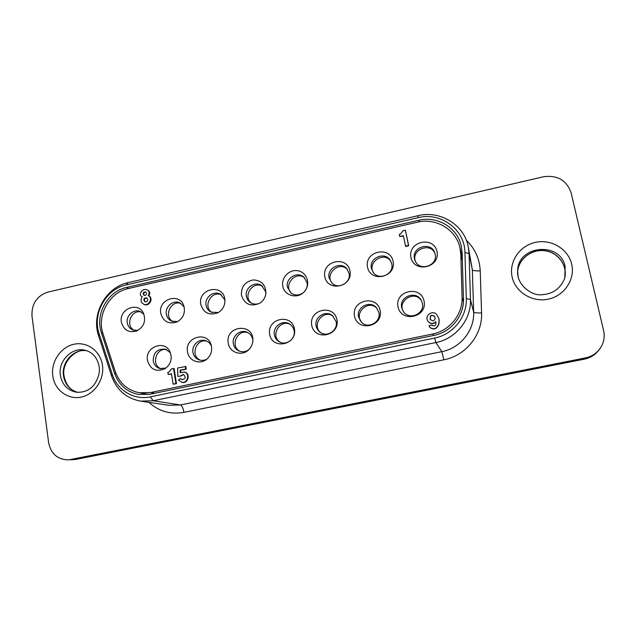 <?xml version="1.0" encoding="UTF-8"?>
<svg xmlns="http://www.w3.org/2000/svg" width="636" height="636" viewBox="0 0 636 636"><rect width="100%" height="100%" fill="white"/><g stroke="black" fill="none" stroke-linecap="round" stroke-linejoin="round"><path stroke-width="0.95" d="M166.02 368.005L160.026 368.578C156.265 367.449 153.984 364.865 153.196 360.835C153.459 352.32 157.601 348.456 165.63 349.236L170.416 352.813M147.457 360.429C150.462 369.747 156.416 372.434 165.32 368.506C170.885 364.11 172.475 358.625 170.09 352.026C164.891 339.33 144.754 346.874 147.457 360.429M432.671 333.964L150.653 392.523L139.276 392.746C127.454 390.258 119.433 383.15 115.211 371.416L103.032 333.82C96.545 315.4 109.344 292.401 128.17 288.593L417.455 222.171C435.763 217.568 455.877 229.365 459.884 247.507L460.822 254.527L462.062 297.386C462.833 314.343 449.652 330.72 432.671 333.964L433.609 335.442M187.525 351.843C188.606 360.699 199.696 365.112 206.589 359.34C210.818 355.699 212.4 351.151 211.343 345.706C208.218 330.513 184.472 336.722 187.525 351.843M269.64 334.25C272.256 350.237 297.441 344.943 294.46 328.931C291.678 312.936 266.715 318.39 269.64 334.25M354.498 316.068C357.408 332.27 383.444 326.793 380.153 310.567C377.076 294.365 351.271 299.993 354.498 316.068M160.741 313.23C163.237 321.625 168.651 324.527 176.999 321.935C183.184 318.326 185.489 313.047 183.907 306.099C179.996 292.075 157.879 298.96 160.741 313.23M241.441 295.223C244.598 304.413 250.727 307.069 259.814 303.189C263.256 300.9 265.284 297.704 265.904 293.625C265.888 285.031 261.698 280.46 253.343 279.927C245.067 281.605 241.092 286.701 241.441 295.223M324.797 276.62C327.58 292.512 353.147 286.908 349.991 271C347.041 255.108 321.697 260.863 324.797 276.62M410.951 257.389C414.036 273.496 440.47 267.7 436.996 251.578C433.736 235.479 407.533 241.434 410.951 257.389M405.418 230.208L408.686 245.766L405.641 246.45L403.351 235.67L399.726 236.497L399.297 234.374L400.434 234.12L403.121 230.733L405.418 230.208L408.511 245.417L405.466 246.108M403.431 236.059L399.726 236.497M173.58 368.467L174.121 368.61L176.474 383.683L173.119 384.152L171.505 373.793L168.158 374.501L167.832 372.402L168.882 372.179L171.45 368.92L173.58 368.467L175.934 383.564L173.119 384.152M171.545 374.032L168.158 374.501M183.621 374.477L180.894 376.051L177.81 376.456L177.619 367.998L185.831 366.519L186.245 369.142L180.664 370.319L180.656 372.354M180.664 370.319L180.139 370.184L180.123 372.672L184.623 372.092C190.832 373.411 188.177 384.041 182.039 382.403L178.39 379.962L180.473 378.539L182.039 379.692C185.664 378.69 186.102 376.925 183.359 374.397L180.362 375.924M180.473 378.539L182.301 379.732M180.894 376.051L177.81 376.456M435.803 322.062C432.981 324.336 430.421 324.129 428.131 321.426L427.996 321.204C423.489 315.114 434.372 308.802 437.353 315.742C441.893 321.267 436.733 333.24 429.523 326.96L428.974 325.68L432.011 325.044L432.242 325.553C435.103 326.475 436.288 325.179 435.795 321.689C432.973 324.122 430.373 323.963 427.996 321.204M437.353 315.742L437.473 315.973C442.004 321.49 436.853 333.455 429.658 327.174L429.523 326.96M432.011 325.044L432.305 325.656M147.178 289.921L147.743 290.183C149.993 291.566 150.311 293.419 148.705 295.748C153.912 298.093 149.428 306.87 144.253 304.453L143.68 304.215C140.755 302.41 140.278 299.961 142.249 296.853C137.543 294.778 142.599 287.631 147.162 289.921C149.42 291.304 149.746 293.164 148.132 295.494C153.348 297.847 148.864 306.632 143.68 304.215M398.001 306.743C401.062 323.056 427.535 317.491 424.093 301.154C420.849 284.841 394.614 290.572 398.001 306.743M367.513 267.088C370.446 283.084 396.443 277.383 393.127 261.372C390.027 245.377 364.261 251.228 367.513 267.088M282.774 285.993C284.085 295.78 297.64 299.461 304.231 291.733L305.391 290.278C310.599 283.012 306.401 272.152 297.91 270.745C289.491 269.052 281.12 277.503 282.774 285.993M200.769 304.302C203.52 312.999 209.228 315.822 217.894 312.761C222.926 309.732 225.239 305.296 224.834 299.445C223.3 283.147 197.581 288.442 200.769 304.302M121.357 322.023C123.654 330.195 128.846 333.145 136.923 330.863C143.975 326.753 146.153 320.886 143.474 313.262C138.163 301.178 118.789 308.921 121.357 322.023M311.72 325.235C314.478 341.325 340.085 335.943 336.953 319.829C334.027 303.73 308.643 309.271 311.72 325.235M228.252 343.114C229.453 352.869 242.578 356.804 249.169 349.291C251.395 346.874 252.619 344.036 252.834 340.769C254.161 322.428 224.81 325.362 228.252 343.114M161.147 368.777C150.748 365.255 155.979 347.264 166.688 349.641M206.907 359.086C204.482 360.413 201.986 360.707 199.418 359.968C195.864 358.712 193.71 356.16 192.954 352.328C191.484 345.006 199.481 338.002 206.104 340.824C208.584 341.81 210.357 343.567 211.43 346.095M200.427 360.215C189.83 356.12 196.19 337.962 207.05 341.246M249.964 348.592C246.832 351.605 243.278 352.455 239.311 351.136C236.051 349.744 234.056 347.264 233.348 343.686C231.727 335.983 240.591 328.828 247.38 332.382C250.298 333.852 252.087 336.237 252.738 339.537M240.193 351.43C229.501 346.58 237.323 328.43 248.199 332.819M294.11 330.688C295.875 338.567 286.59 345.841 279.673 342.025C276.803 340.514 275.046 338.145 274.394 334.902C272.582 326.705 282.623 319.415 289.515 323.97C291.996 325.521 293.522 327.755 294.11 330.688M280.428 342.359C269.799 336.508 279.522 318.668 290.207 324.424M336.158 321.689C338.153 330.171 327.437 337.557 320.472 332.541C318.135 330.959 316.68 328.772 316.124 325.982C314.065 317.11 325.735 309.78 332.556 315.695L336.158 321.689M321.101 332.914C310.829 325.719 323.001 308.754 333.113 316.171M378.913 312.546C381.203 321.848 368.435 329.202 361.693 322.508L358.537 316.903C356.16 307.124 370.136 299.946 376.504 307.721L378.913 312.546M362.194 322.929C352.813 314.049 367.998 298.856 376.925 308.221M138.02 330.322L133.234 330.116C129.927 328.868 127.931 326.411 127.264 322.762C125.904 315.583 133.791 308.683 140.166 311.481L143.951 314.367M134.435 330.418C124.791 326.117 131.119 309.136 141.279 312.014M177.794 321.53L171.943 321.26C168.858 319.908 166.99 317.507 166.346 314.057C164.859 306.576 173.429 299.532 179.956 302.911L184.146 306.957M173.032 321.609C163.277 316.744 170.726 299.715 180.958 303.452M218.331 312.522L211.168 312.181C208.362 310.734 206.66 308.412 206.048 305.216C204.41 297.354 213.855 290.191 220.485 294.293L224.882 299.946M212.138 312.578C202.375 306.997 211.192 290.096 221.376 294.858M259.758 303.229C256.674 304.533 253.716 304.398 250.886 302.831C248.445 301.313 246.951 299.119 246.394 296.225C244.574 287.901 255.139 280.651 261.801 285.683L265.761 291.916L265.912 293.554M251.737 303.269C242.125 296.789 252.627 280.301 262.565 286.264M302.545 293.268C298.61 295.629 294.794 295.589 291.113 293.14L287.393 287.098C285.349 278.178 297.386 270.904 303.921 277.145L307.077 282.71C307.538 285.5 306.965 288.092 305.36 290.493M291.837 293.633C282.623 286.041 295.144 270.395 304.557 277.749M349.069 273.353C351.326 282.662 338.296 289.952 331.849 283.028L329.058 277.813C326.745 268.138 340.705 260.999 346.843 268.766L349.069 273.353M332.453 283.561C324.002 274.673 338.885 260.49 347.343 269.394M391.76 263.845C394.328 274.06 378.992 281.064 373.189 272.383L371.416 268.376C368.785 257.739 385.217 251.013 390.496 260.625L391.76 263.845M373.658 272.963C366.503 262.652 383.898 250.799 390.862 261.277M435.151 254.177C438.077 265.53 419.855 271.858 415.276 261.15L414.473 258.788C411.492 246.943 430.97 241.076 434.746 252.746L435.151 254.177M415.61 261.778C410.363 250.123 430.103 241.553 434.968 253.422M422.376 303.245C425.047 313.683 409.385 320.671 403.463 311.735L401.666 307.681C398.891 296.646 416.047 290.08 421.239 300.24L422.376 303.245M403.828 312.197C396.156 301.4 414.68 289.372 421.517 300.756M176.474 383.683L175.934 383.564M184.098 371.957C190.315 373.276 187.652 383.929 181.514 382.284M185.307 366.376L185.72 369.007L180.139 370.184M186.245 369.142L185.72 369.007M434.786 316.68C431.478 314.486 429.976 315.48 430.27 319.662M433.029 320.91L430.222 319.582C429.785 315.265 431.28 314.24 434.698 316.521C435.517 318.66 434.96 320.131 433.029 320.91M147.775 299.325C147.671 301.273 146.709 302.092 144.897 301.782C143.084 299.429 143.664 298.101 146.63 297.799L147.775 299.325M146.908 297.95C144.308 298.387 143.736 299.699 145.199 301.877M146.526 293.228C146.431 294.913 145.596 295.613 144.03 295.327C142.496 293.283 143.005 292.147 145.565 291.924L146.526 293.228M145.843 292.075C143.649 292.449 143.148 293.562 144.324 295.43M148.705 295.748L148.132 295.494M67.225 459.852L75.549 459.47L69.753 459.828L584.81 358.553C590.319 357.408 594.859 354.753 598.428 350.595C594.859 354.753 590.319 357.408 584.81 358.553L73.076 459.486L67.225 459.852C56.994 459.097 50.793 453.341 48.622 442.569L31.975 316.052C31.514 303.865 36.84 295.867 47.946 292.075L543.359 176.784C557.39 174.852 566.644 180.203 571.112 192.843L603.62 330.617C605.13 337.748 603.58 344.179 598.993 349.927C595.399 354.109 590.828 356.78 585.287 357.941L70.572 459.51M75.549 459.47L584.341 359.165C589.818 358.02 594.326 355.389 597.88 351.255L598.993 349.927M434.611 338.066L150.334 396.856C134.029 400.481 117.119 390.218 112.182 374.079L99.105 333.606C92.148 313.794 105.918 289.07 126.151 284.952L418.194 217.655C440.661 211.804 464.852 229.445 464.932 252.452L466.299 298.65C467.142 316.927 452.927 334.592 434.611 338.066L435.875 342.55C455.861 338.773 471.379 319.503 470.449 299.548L469.066 253.621L468.303 246.951C464.344 224.842 440.112 210.079 418.067 215.684L128.035 282.638C105.974 287.138 90.98 314.065 98.556 335.665L111.539 375.884C116.619 389.987 126.31 398.406 140.604 401.125L153.157 400.76L435.875 342.55L441.845 351.66L180.441 404.965L153.157 400.76L150.334 396.856M149.937 394.256L434.054 335.347C451.051 332.111 464.24 315.726 463.461 298.761L462.118 252.595L461.243 245.846C457.363 227.569 437.147 215.62 418.727 220.255L126.524 287.448C107.723 291.256 94.923 314.248 101.402 332.644L114.504 373.125C118.749 384.931 126.826 392.054 138.72 394.503L149.937 394.256M154.786 393.247L150.653 392.523M462.356 260.792L460.822 254.527M463.413 301.854L462.062 297.386M585.287 357.941L584.341 359.165M564.53 278.822C568.115 266.15 558.583 252.452 545.147 250.671C531.752 248.652 518.427 258.939 517.617 271.85C518.515 258.78 531.974 248.763 545.132 250.807C557.852 252.333 568.075 265.458 564.53 278.83M518.133 276.803L517.632 271.143C517.354 245.305 560.372 240.965 565.166 266.691L564.752 278.147C560.475 288.744 552.62 294.277 541.196 294.746C532.38 295.955 516.535 285.222 517.632 271.143M86.886 350.77C74.094 348.29 61.199 362.115 63.489 375.804C65.055 384.51 69.825 390.027 77.815 392.356C70.556 390.52 65.969 385.098 64.077 376.091C61.151 362.615 76.01 347.669 86.909 350.778M60.356 375.248C57.916 360.803 72.242 346.533 85.439 350.341C92.808 352.384 97.372 357.782 99.129 366.527C100.909 375.963 93.675 386.561 91.075 387.745C87.323 391.084 82.402 392.571 76.304 392.205C67.44 390.353 62.129 384.693 60.356 375.248M52.772 375.876C54.545 389.955 67.798 399.988 81.154 397.095C94.541 394.407 104.582 379.366 102.436 365.191C100.488 350.969 87.021 341.246 73.84 344.283C60.627 347.105 50.808 361.836 52.772 375.876M512.139 277.002C515.351 292.131 532.197 302.625 548.224 299.166C564.299 295.931 575.365 279.427 571.677 264.186C568.226 248.891 551.11 238.77 535.329 242.388C519.493 245.782 508.697 261.913 512.139 277.002M148.904 402.357C158.857 411.373 170.543 414.712 183.947 412.367L443.88 359.785C465.687 355.747 482.621 334.743 481.563 312.96L480.228 270.88C479.639 258.804 475.013 248.596 466.339 240.257M468.303 246.951L472.349 269.815L473.645 312.141L470.449 299.548L466.299 298.65M112.182 374.079L111.539 375.884M480.228 270.88C475.617 271.015 472.985 270.658 472.349 269.815L469.066 253.621L464.932 252.452M99.105 333.606L98.556 335.665M418.067 215.684L418.194 217.655M126.151 284.952L128.035 282.638M481.563 312.96C476.921 313.071 474.281 312.793 473.645 312.141C474.512 330.513 460.241 348.218 441.845 351.66L443.88 359.785M462.205 255.593L461.585 254.551M419.323 221.789L418.727 220.255M140.604 401.125L168.771 405.299L180.441 404.965C181.968 405.625 183.136 408.089 183.947 412.367M128.806 288.45L126.524 287.448M102.794 333.065L101.402 332.644M115.935 373.427L114.504 373.125M149.094 394.415L139.276 392.746M462.253 257.334L459.884 247.507M461.601 254.639L462.205 255.648"/></g></svg>
